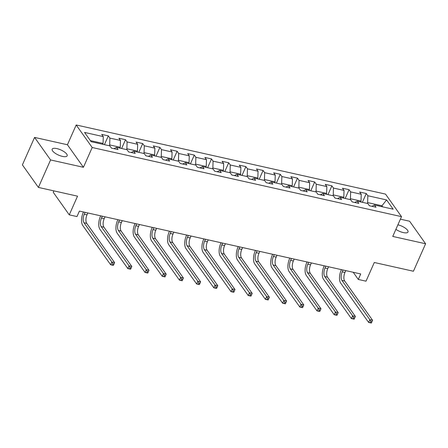 <?xml version="1.0" encoding="UTF-8"?>
<svg xmlns="http://www.w3.org/2000/svg" width="448" height="448" viewBox="0 0 448 448"><rect width="100%" height="100%" fill="white"/><g stroke="black" fill="none" stroke-linecap="round" stroke-linejoin="round"><path stroke-width="0.67" d="M62.429 156.397A8.193 2.822 23.9 0 0 67.155 155.82A8.193 2.822 23.9 0 0 64.394 151.917A8.193 2.822 23.9 0 0 56.896 148.602A8.193 2.822 23.9 0 0 52.17 149.178A8.193 2.822 23.9 0 0 54.93 153.076A8.193 2.822 23.9 0 0 62.429 156.397M395.892 229.337A8.193 2.822 23.9 0 0 403.278 232.579A8.193 2.822 23.9 0 0 408.005 231.997A8.193 2.822 23.9 0 0 397.897 224.812M53.889 190.882L53.256 192.31L69.261 214.85L76.978 216.574L79.414 211.081L360.73 273.958L358.299 279.451L366.016 281.176L374.293 262.494L413.426 271.242L425.6 243.768L409.595 221.228L400.394 219.173M34.574 137.407L22.4 164.881L38.405 187.421L50.579 159.947L83.429 167.294L92.193 147.51L76.188 124.97L67.424 144.749L34.574 137.407L50.579 159.947M92.193 147.51L401.514 216.647L385.51 194.102L76.188 124.97M386.59 199.931L367.847 195.742L366.268 193.519L359.654 192.041L361.234 194.264L350.65 191.901L349.07 189.678L342.457 188.199L344.036 190.422L333.452 188.059L331.873 185.83L325.259 184.352L326.838 186.581L316.26 184.212L314.681 181.989L308.067 180.51L309.641 182.734L299.062 180.37L297.483 178.147L290.87 176.669L292.449 178.892L281.865 176.523L280.286 174.3L273.672 172.822L275.251 175.05L264.667 172.682L263.088 170.458L256.474 168.98L258.054 171.203L247.47 168.84L245.89 166.617L239.277 165.138L240.856 167.362L230.272 164.993L228.693 162.77L222.079 161.291L223.658 163.514L213.074 161.151L211.501 158.928L204.882 157.45L206.461 159.673L195.882 157.31L194.303 155.086L187.69 153.608L189.263 155.831L178.685 153.462L177.106 151.239L170.492 149.761L172.071 151.984L161.487 149.621L159.908 147.398L153.294 145.919L154.874 148.142L144.29 145.779L142.71 143.556L136.097 142.078L137.676 144.301L127.092 141.932L125.513 139.709L118.899 138.23L120.478 140.454L109.894 138.09L108.315 135.867L101.702 134.389L103.281 136.612L84.543 132.423L91.118 141.686L109.855 145.874L111.434 148.098L118.048 149.576L116.469 147.353L127.053 149.716L128.632 151.939L135.246 153.418L133.666 151.194L144.25 153.558L145.83 155.781L152.443 157.259L150.864 155.036L161.448 157.405L163.027 159.628L169.641 161.106L168.062 158.883L178.646 161.246L180.225 163.47L186.838 164.948L185.259 162.725L195.843 165.088L197.417 167.317L204.036 168.79L202.457 166.566L213.035 168.935L214.614 171.158L221.228 172.637L219.654 170.414L230.233 172.777L231.812 175L238.426 176.478L236.846 174.255L247.43 176.618L249.01 178.847L255.623 180.326L254.044 178.097L264.628 180.466L266.207 182.689L272.821 184.167L271.242 181.944L281.826 184.307L283.405 186.53L290.018 188.009L288.439 185.786L299.023 188.149L300.602 190.378L307.216 191.856L305.637 189.627L316.221 191.996L317.794 194.219L324.414 195.698L322.834 193.474L333.413 195.838L334.992 198.061L341.606 199.539L340.026 197.316L350.61 199.679L352.19 201.908L358.803 203.386L357.224 201.158L367.808 203.526L369.387 205.75L376.001 207.228L374.422 205.005L393.165 209.194L386.59 199.931L381.959 205.778L367.629 202.574L367.265 203.403M109.312 145.751L109.676 144.922L120.26 147.291L119.896 148.114M113.999 148.669L116.469 147.353M109.894 138.09L109.676 144.922M120.478 140.454L120.26 147.291M126.51 149.593L126.874 148.77L137.458 151.133L137.094 151.962M131.191 152.51L133.666 151.194M127.092 141.932L126.874 148.77M137.676 144.301L137.458 151.133M143.707 153.44L144.071 152.611L154.655 154.974L154.286 155.803M148.389 156.358L150.864 155.036M144.29 145.779L144.071 152.611M154.874 148.142L154.655 154.974M160.905 157.282L161.269 156.453L171.853 158.822L171.483 159.645M165.586 160.199L168.062 158.883M161.487 149.621L161.269 156.453M172.071 151.984L171.853 158.822M178.097 161.123L178.466 160.3L189.05 162.663L188.681 163.492M182.784 164.041L185.259 162.725M178.685 153.462L178.466 160.3M189.263 155.831L189.05 162.663M195.294 164.97L195.664 164.142L206.242 166.505L205.878 167.334M199.982 167.888L202.457 166.566M195.882 157.31L195.664 164.142M206.461 159.673L206.242 166.505M212.492 168.812L212.862 167.983L223.44 170.352L223.076 171.175M217.179 171.73L219.654 170.414M213.074 161.151L212.862 167.983M223.658 163.514L223.44 170.352M229.69 172.654L230.054 171.83L240.638 174.194L240.274 175.022M234.371 175.571L236.846 174.255M230.272 164.993L230.054 171.83M240.856 167.362L240.638 174.194M246.887 176.501L247.251 175.672L257.835 178.035L257.471 178.864M251.569 179.418L254.044 178.097M247.47 168.84L247.251 175.672M258.054 171.203L257.835 178.035M264.085 180.342L264.449 179.514L275.033 181.882L274.663 182.706M268.766 183.26L271.242 181.944M264.667 172.682L264.449 179.514M275.251 175.05L275.033 181.882M281.277 184.184L281.646 183.361L292.23 185.724L291.861 186.553M285.964 187.102L288.439 185.786M281.865 176.523L281.646 183.361M292.449 178.892L292.23 185.724M298.474 188.031L298.844 187.202L309.428 189.566L309.058 190.394M303.162 190.949L305.637 189.627M299.062 180.37L298.844 187.202M309.641 182.734L309.428 189.566M315.672 191.873L316.042 191.044L326.62 193.413L326.256 194.236M320.359 194.79L322.834 193.474M316.26 184.212L316.042 191.044M326.838 186.581L326.62 193.413M332.87 195.714L333.239 194.891L343.818 197.254L343.454 198.083M337.557 198.632L340.026 197.316M333.452 188.059L333.239 194.891M344.036 190.422L343.818 197.254M350.067 199.562L350.431 198.733L361.015 201.096L360.651 201.925M354.749 202.479L357.224 201.158M350.65 191.901L350.431 198.733M361.234 194.264L361.015 201.096M381.595 206.606L381.959 205.778L382.726 206.858M371.946 206.321L374.422 205.005M367.847 195.742L367.629 202.574M69.261 214.85L77.538 196.168L38.405 187.421M401.514 216.647L392.75 236.426L425.6 243.768M353.203 272.272L358.299 279.451M102.698 144.273L103.062 143.444L90.35 140.605M103.281 136.612L103.062 143.444M366.268 193.519L362.376 202.311M349.07 189.678L345.178 198.47M331.873 185.83L327.981 194.622M314.681 181.989L310.783 190.781M297.483 178.147L293.586 186.939M280.286 174.3L276.388 183.092M263.088 170.458L259.19 179.25M245.89 166.617L241.998 175.409M228.693 162.77L224.801 171.562M211.501 158.928L207.603 167.72M194.303 155.086L190.406 163.878M177.106 151.239L173.208 160.031M159.908 147.398L156.01 156.19M142.71 143.556L138.813 152.342M125.513 139.709L121.621 148.501M108.315 135.867L104.423 144.659M83.429 167.294L67.424 144.749M343.034 269.998L342.21 271.863A6.401 3.013 -77.4 0 0 341.936 280.403L369.818 319.665L372.574 320.281L344.697 281.019L341.936 280.403M345.789 270.614L344.966 272.479A6.401 3.013 -77.4 0 0 344.697 281.019M371.454 322.812L371.941 321.714L370.838 321.468L370.356 322.566L371.353 323.03L368.598 322.414L340.721 283.147A9.604 4.519 102.6 0 1 341.13 270.34L341.438 269.646M370.356 322.566L368.598 322.414L369.818 319.665L370.838 321.468M371.941 321.714L372.574 320.281M325.836 266.157L325.013 268.016A6.401 3.013 -77.4 0 0 324.744 276.556L352.621 315.823L355.376 316.439L327.499 277.172L324.744 276.556M328.597 266.773L327.768 268.632A6.401 3.013 -77.4 0 0 327.499 277.172M354.262 318.97L354.743 317.873L353.646 317.626L353.158 318.724L354.161 319.183L351.4 318.567L323.523 279.306A9.604 4.519 102.6 0 1 323.932 266.493L324.24 265.798M353.158 318.724L351.4 318.567L352.621 315.823L353.646 317.626M354.743 317.873L355.376 316.439M308.644 262.315L307.815 264.174A6.401 3.013 -77.4 0 0 307.546 272.714L335.423 311.982L338.178 312.598L310.302 273.33L307.546 272.714M311.399 262.931L310.57 264.79A6.401 3.013 -77.4 0 0 310.302 273.33M337.064 315.123L337.551 314.026L336.448 313.779L335.961 314.877L336.963 315.342L334.208 314.726L306.326 275.464A9.604 4.519 102.6 0 1 306.734 262.651L307.042 261.957M335.961 314.877L334.208 314.726L335.423 311.982L336.448 313.779M337.551 314.026L338.178 312.598M291.446 258.468L290.618 260.333A6.401 3.013 -77.4 0 0 290.349 268.873L318.226 308.134L320.981 308.75L293.104 269.489L290.349 268.873M294.202 259.084L293.378 260.949A6.401 3.013 -77.4 0 0 293.104 269.489M319.866 311.282L320.354 310.184L319.25 309.938L318.763 311.035L319.766 311.5L317.01 310.884L289.134 271.617A9.604 4.519 102.6 0 1 289.537 258.81L289.845 258.115M318.763 311.035L317.01 310.884L318.226 308.134L319.25 309.938M320.354 310.184L320.981 308.75M274.249 254.626L273.426 256.486A6.401 3.013 -77.4 0 0 273.151 265.026L301.028 304.293L303.783 304.909L275.906 265.642L273.151 265.026M277.004 255.242L276.181 257.102A6.401 3.013 -77.4 0 0 275.906 265.642M302.669 307.44L303.156 306.337L302.053 306.09L301.566 307.194L302.568 307.653L299.813 307.037L271.936 267.775A9.604 4.519 102.6 0 1 272.345 254.962L272.653 254.268M301.566 307.194L299.813 307.037L301.028 304.293L302.053 306.09M303.156 306.337L303.783 304.909M257.051 250.785L256.228 252.644A6.401 3.013 -77.4 0 0 255.954 261.184L283.83 300.451L286.586 301.067L258.709 261.8L255.954 261.184M259.806 251.401L258.983 253.26A6.401 3.013 -77.4 0 0 258.709 261.8M285.471 303.593L285.958 302.495L284.855 302.249L284.368 303.346L285.37 303.811L282.615 303.195L254.738 263.934A9.604 4.519 102.6 0 1 255.147 251.121L255.455 250.426M284.368 303.346L282.615 303.195L283.83 300.451L284.855 302.249M285.958 302.495L286.586 301.067M239.854 246.938L239.03 248.802A6.401 3.013 -77.4 0 0 238.756 257.342L266.638 296.604L269.394 297.22L241.511 257.958L238.756 257.342M242.609 247.554L241.786 249.418A6.401 3.013 -77.4 0 0 241.511 257.958M268.274 299.751L268.761 298.654L267.658 298.407L267.17 299.505L268.173 299.97L265.418 299.354L237.541 260.086A9.604 4.519 102.6 0 1 237.95 247.279L238.258 246.585M267.17 299.505L265.418 299.354L266.638 296.604L267.658 298.407M268.761 298.654L269.394 297.22M222.656 243.096L221.833 244.955A6.401 3.013 -77.4 0 0 221.558 253.495L249.441 292.762L252.196 293.378L224.319 254.111L221.558 253.495M225.411 243.712L224.588 245.571A6.401 3.013 -77.4 0 0 224.319 254.111M251.076 295.91L251.563 294.806L250.466 294.56L249.978 295.663L250.975 296.122L248.22 295.506L220.343 256.245A9.604 4.519 102.6 0 1 220.752 243.432L221.06 242.738M249.978 295.663L248.22 295.506L249.441 292.762L250.466 294.56M251.563 294.806L252.196 293.378M205.458 239.254L204.635 241.114A6.401 3.013 -77.4 0 0 204.366 249.654L232.243 288.921L234.998 289.537L207.122 250.27L204.366 249.654M208.219 239.87L207.39 241.73A6.401 3.013 -77.4 0 0 207.122 250.27M233.884 292.062L234.371 290.965L233.268 290.718L232.781 291.816L233.783 292.281L231.022 291.665L203.146 252.403A9.604 4.519 102.6 0 1 203.554 239.59L203.862 238.896M232.781 291.816L231.022 291.665L232.243 288.921L233.268 290.718M234.371 290.965L234.998 289.537M188.266 235.407L187.438 237.272A6.401 3.013 -77.4 0 0 187.169 245.812L215.046 285.074L217.801 285.69L189.924 246.428L187.169 245.812M191.022 236.023L190.198 237.888A6.401 3.013 -77.4 0 0 189.924 246.428M216.686 288.221L217.174 287.123L216.07 286.877L215.583 287.974L216.586 288.439L213.83 287.823L185.948 248.556A9.604 4.519 102.6 0 1 186.357 235.749L186.665 235.054M215.583 287.974L213.83 287.823L215.046 285.074L216.07 286.877M217.174 287.123L217.801 285.69M171.069 231.566L170.246 233.425A6.401 3.013 -77.4 0 0 169.971 241.965L197.848 281.232L200.603 281.848L172.726 242.581L169.971 241.965M173.824 232.182L173.001 234.041A6.401 3.013 -77.4 0 0 172.726 242.581M199.489 284.379L199.976 283.276L198.873 283.03L198.386 284.133L199.388 284.592L196.633 283.976L168.756 244.714A9.604 4.519 102.6 0 1 169.159 231.902L169.467 231.207M198.386 284.133L196.633 283.976L197.848 281.232L198.873 283.03M199.976 283.276L200.603 281.848M153.871 227.724L153.048 229.583A6.401 3.013 -77.4 0 0 152.774 238.123L180.65 277.39L183.406 278.006L155.529 238.739L152.774 238.123M156.626 228.34L155.803 230.199A6.401 3.013 -77.4 0 0 155.529 238.739M182.291 280.532L182.778 279.434L181.675 279.188L181.188 280.286L182.19 280.75L179.435 280.134L151.558 240.873A9.604 4.519 102.6 0 1 151.967 228.06L152.275 227.366M181.188 280.286L179.435 280.134L180.65 277.39L181.675 279.188M182.778 279.434L183.406 278.006M136.674 223.877L135.85 225.742A6.401 3.013 -77.4 0 0 135.576 234.282L163.453 273.543L166.214 274.159L138.331 234.898L135.576 234.282M139.429 224.493L138.606 226.358A6.401 3.013 -77.4 0 0 138.331 234.898M165.094 276.69L165.581 275.593L164.478 275.346L163.99 276.444L164.993 276.909L162.238 276.293L134.361 237.026A9.604 4.519 102.6 0 1 134.77 224.218L135.078 223.524M163.99 276.444L162.238 276.293L163.453 273.543L164.478 275.346M165.581 275.593L166.214 274.159M119.476 220.035L118.653 221.894A6.401 3.013 -77.4 0 0 118.378 230.434L146.261 269.702L149.016 270.318L121.139 231.05L118.378 230.434M122.231 220.651L121.408 222.51A6.401 3.013 -77.4 0 0 121.139 231.05M147.896 272.849L148.383 271.746L147.28 271.499L146.793 272.602L147.795 273.062L145.04 272.446L117.163 233.184A9.604 4.519 102.6 0 1 117.572 220.371L117.88 219.677M146.793 272.602L145.04 272.446L146.261 269.702L147.28 271.499M148.383 271.746L149.016 270.318M102.278 216.194L101.455 218.053A6.401 3.013 -77.4 0 0 101.186 226.593L129.063 265.854L131.818 266.47L103.942 227.209L101.186 226.593M105.034 216.81L104.21 218.669A6.401 3.013 -77.4 0 0 103.942 227.209M130.698 269.002L131.186 267.904L130.088 267.658L129.601 268.755L130.598 269.22L127.842 268.604L99.966 229.342A9.604 4.519 102.6 0 1 100.374 216.53L100.682 215.835M129.601 268.755L127.842 268.604L129.063 265.854L130.088 267.658M131.186 267.904L131.818 266.47M85.086 212.346L84.258 214.211A6.401 3.013 -77.4 0 0 83.989 222.751L111.866 262.013L114.621 262.629L86.744 223.367L83.989 222.751M87.842 212.962L87.013 214.822A6.401 3.013 -77.4 0 0 86.744 223.367M113.506 265.16L113.994 264.062L112.89 263.816L112.403 264.914L113.406 265.378L110.645 264.762L82.768 225.495A9.604 4.519 102.6 0 1 83.177 212.688L83.485 211.988M112.403 264.914L110.645 264.762L111.866 262.013L112.89 263.816M113.994 264.062L114.621 262.629M344.966 272.479L342.21 271.863M327.768 268.632L325.013 268.016M310.57 264.79L307.815 264.174M293.378 260.949L290.618 260.333M276.181 257.102L273.426 256.486M258.983 253.26L256.228 252.644M241.786 249.418L239.03 248.802M224.588 245.571L221.833 244.955M207.39 241.73L204.635 241.114M190.198 237.888L187.438 237.272M173.001 234.041L170.246 233.425M155.803 230.199L153.048 229.583M138.606 226.358L135.85 225.742M121.408 222.51L118.653 221.894M104.21 218.669L101.455 218.053M87.013 214.822L84.258 214.211"/></g></svg>

